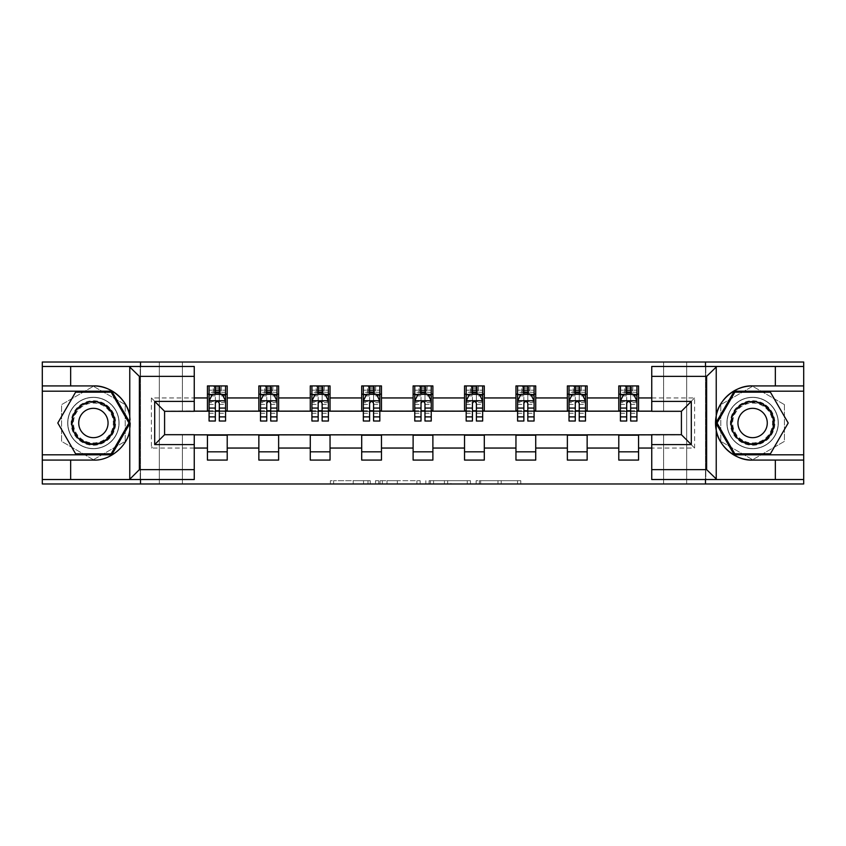 <?xml version="1.0" encoding="UTF-8"?>
<svg xmlns="http://www.w3.org/2000/svg" width="846" height="846" viewBox="0 0 846 846"><rect width="100%" height="100%" fill="white"/><g stroke="black" fill="none" stroke-linecap="round" stroke-linejoin="round"><path stroke-width="0.63" stroke-dasharray="4.23 3.17" d="M370.262 483.975L333.62 483.975L370.262 483.975L370.262 480.687L353.194 480.687L353.194 483.975L353.194 480.687L370.262 480.687L370.262 483.975L370.262 480.687L353.194 480.687L353.194 483.975L353.194 480.687L370.262 480.687L333.62 480.687L370.262 480.687M752.612 397.292A25.708 25.708 0 0 0 726.904 423A25.708 25.708 0 0 0 752.612 448.708A25.708 25.708 0 0 1 726.904 423A25.708 25.708 0 0 1 752.612 397.292A25.708 25.708 0 0 1 778.32 423A25.708 25.708 0 0 1 752.612 448.708A25.708 25.708 0 0 0 778.32 423A25.708 25.708 0 0 0 752.612 397.292A25.708 25.708 0 0 0 726.904 423A25.708 25.708 0 0 0 752.612 448.708A25.708 25.708 0 0 0 778.32 423A25.708 25.708 0 0 0 752.612 397.292A25.708 25.708 0 0 0 726.904 423A25.708 25.708 0 0 0 752.612 448.708A25.708 25.708 0 0 0 778.32 423A25.708 25.708 0 0 0 752.612 397.292M93.388 448.708A25.708 25.708 0 0 1 67.68 423A25.708 25.708 0 0 1 93.388 397.292A25.708 25.708 0 0 1 119.096 423A25.708 25.708 0 0 1 93.388 448.708A25.708 25.708 0 0 1 67.68 423A25.708 25.708 0 0 1 93.388 397.292A25.708 25.708 0 0 1 119.096 423A25.708 25.708 0 0 1 93.388 448.708A25.708 25.708 0 0 0 119.096 423A25.708 25.708 0 0 0 93.388 397.292A25.708 25.708 0 0 0 67.68 423A25.708 25.708 0 0 0 93.388 448.708A25.708 25.708 0 0 0 119.096 423A25.708 25.708 0 0 0 93.388 397.292A25.708 25.708 0 0 0 67.68 423A25.708 25.708 0 0 0 93.388 448.708M517.551 483.975L479.375 483.975L517.551 483.975L517.551 480.687L501.213 480.687L520.787 480.687L520.787 483.975L520.787 480.687L479.375 480.687L520.787 480.687L520.787 483.975L520.787 480.687L517.551 480.687L517.551 483.975M497.977 483.975L480.665 483.975L497.977 483.975L497.977 480.687L501.213 480.687L497.977 480.687L497.977 483.975L497.977 480.687L480.665 480.687L480.665 483.975L480.665 480.687L497.977 480.687L497.977 483.975M476.139 483.975L479.375 483.975L476.139 483.975L476.139 480.687L479.375 480.687L476.139 480.687L476.139 483.975M330.384 483.975L333.62 483.975L330.384 483.975L330.384 480.687L333.62 480.687L330.384 480.687L330.384 483.975M663.613 483.975L686.688 483.975L686.688 362.025L803.7 362.025L803.7 483.975L686.688 483.975L686.688 362.025L663.613 362.025L663.613 411.463L182.387 411.463L182.387 362.025L663.613 362.025L663.613 411.463L182.387 411.463L182.387 362.025L159.312 362.025L159.312 483.975L42.3 483.975L42.3 362.025L159.312 362.025L159.312 483.975L182.387 483.975L182.387 434.537L663.613 434.537L663.613 483.975L182.387 483.975L182.387 434.537L663.613 434.537L663.613 483.975M420.166 483.975L416.93 483.975L420.166 483.975L420.166 480.687L420.166 483.975M378.754 483.975L416.93 483.975L375.518 483.975L378.754 483.975L378.754 480.687L420.166 480.687L375.518 480.687L375.518 483.975L375.518 480.687L378.754 480.687L378.754 483.975M429.07 483.975L470.482 483.975L425.834 483.975L429.07 483.975L429.07 480.687L470.482 480.687L470.482 483.975L470.482 480.687L450.907 480.687L450.907 483.975M803.7 479.523L803.7 366.477L651.748 366.477L651.748 411.304L681.411 411.304L681.411 434.696L651.748 434.696L651.748 479.523L705.807 479.523L705.807 366.477L705.807 479.523L803.7 479.523L803.7 366.477M42.3 366.477L42.3 479.523L194.252 479.523L194.252 434.696L164.589 434.696L164.589 411.304L194.252 411.304L194.252 366.477L140.193 366.477L140.193 479.523L140.193 366.477L42.3 366.477L42.3 479.523M705.479 366.477L705.479 479.523M140.521 479.523L140.521 366.477M651.748 397.948L694.598 397.948L694.598 448.052L651.748 448.052M194.252 448.052L151.402 448.052L151.402 397.948L194.252 397.948M207.439 451.838L227.214 451.838L227.214 460.076L207.439 460.076L207.439 434.865L164.589 434.865L194.252 434.865M258.855 451.838L278.63 451.838L278.63 460.076L258.855 460.076L258.855 434.865L207.439 435.193M310.271 451.838L330.046 451.838L330.046 460.076L310.271 460.076L310.271 434.865L258.855 435.193M361.697 451.838L381.472 451.838L381.472 460.076L361.697 460.076L361.697 434.865L310.271 435.193M413.112 451.838L432.888 451.838L432.888 460.076L413.112 460.076L413.112 434.865L361.697 435.193M464.528 451.838L484.303 451.838L484.303 460.076L464.528 460.076L464.528 434.865L413.112 435.193M515.954 451.838L535.73 451.838L535.73 460.076L515.954 460.076L515.954 434.865L464.528 435.193M567.37 451.838L587.145 451.838L587.145 460.076L567.37 460.076L567.37 434.865L515.954 435.193M618.786 451.838L638.561 451.838L638.561 460.076L618.786 460.076L618.786 434.865L567.37 435.193M207.439 385.924L227.214 385.924L227.214 394.162L207.439 394.162L207.439 385.924M258.855 385.924L278.63 385.924L278.63 394.162L258.855 394.162L258.855 385.924M310.271 385.924L330.046 385.924L330.046 394.162L310.271 394.162L310.271 385.924M361.697 385.924L381.472 385.924L381.472 394.162L361.697 394.162L361.697 385.924M413.112 385.924L432.888 385.924L432.888 394.162L413.112 394.162L413.112 385.924M464.528 385.924L484.303 385.924L484.303 394.162L464.528 394.162L464.528 385.924M515.954 385.924L535.73 385.924L535.73 394.162L515.954 394.162L515.954 385.924M567.37 385.924L587.145 385.924L587.145 394.162L567.37 394.162L567.37 385.924M618.786 385.924L638.561 385.924L638.561 394.162L618.786 394.162L618.786 385.924M618.786 435.193L681.411 434.865L681.411 411.135L587.145 411.135L587.145 394.162M587.145 410.807L535.73 411.135L535.73 394.162M535.73 410.807L484.303 411.135L484.303 394.162M484.303 410.807L432.888 411.135L432.888 394.162M432.888 410.807L381.472 411.135L381.472 394.162M381.472 410.807L330.046 411.135L330.046 394.162M330.046 410.807L278.63 411.135L278.63 394.162M278.63 410.807L227.214 411.135L227.214 394.162M194.252 411.135L164.589 411.135L151.402 397.948M227.214 410.807L164.589 411.135L164.589 434.865L151.402 448.052M164.589 411.135L164.589 434.865M651.748 434.865L681.411 434.865L681.411 411.135L651.748 411.135M694.598 448.052L681.411 434.865M681.411 411.135L694.598 397.948M219.304 394.162L225.565 394.162L225.565 385.924L213.203 385.924L213.203 394.162L209.078 394.162L215.349 394.162M207.439 410.807L207.439 394.162M209.078 410.807L215.349 410.807M219.304 410.807L225.565 410.807M227.214 451.838L227.214 435.193M278.63 451.838L278.63 435.193M258.855 410.807L258.855 394.162M270.72 394.162L276.98 394.162L276.98 385.924L264.618 385.924L264.618 394.162L260.505 394.162L266.765 394.162M260.505 410.807L266.765 410.807M270.72 410.807L276.98 410.807M330.046 451.838L330.046 435.193M310.271 410.807L310.271 394.162M322.136 394.162L328.407 394.162L328.407 385.924L316.044 385.924L316.044 394.162L311.92 394.162L318.181 394.162M311.92 410.807L318.181 410.807M322.136 410.807L328.407 410.807M381.472 451.838L381.472 435.193M361.697 410.807L361.697 394.162M373.562 394.162L379.822 394.162L379.822 385.924L367.46 385.924L367.46 394.162L363.336 394.162L369.607 394.162M363.336 410.807L369.607 410.807M373.562 410.807L379.822 410.807M432.888 451.838L432.888 435.193M413.112 410.807L413.112 394.162M424.978 394.162L431.238 394.162L431.238 385.924L418.876 385.924L418.876 394.162L414.762 394.162L421.022 394.162M414.762 410.807L421.022 410.807M424.978 410.807L431.238 410.807M484.303 451.838L484.303 435.193M464.528 410.807L464.528 394.162M476.393 394.162L482.664 394.162L482.664 385.924L470.302 385.924L470.302 394.162L466.178 394.162L472.438 394.162M466.178 410.807L472.438 410.807M476.393 410.807L482.664 410.807M535.73 451.838L535.73 435.193M515.954 410.807L515.954 394.162M527.819 394.162L534.08 394.162L534.08 385.924L521.718 385.924L521.718 394.162L517.593 394.162L523.864 394.162M517.593 410.807L523.864 410.807M527.819 410.807L534.08 410.807M587.145 451.838L587.145 435.193M567.37 410.807L567.37 394.162M579.235 394.162L585.495 394.162L585.495 385.924L573.133 385.924L573.133 394.162L569.02 394.162L575.28 394.162M569.02 410.807L575.28 410.807M579.235 410.807L585.495 410.807M638.561 451.838L638.561 435.193M618.786 410.807L618.786 394.162M638.561 410.807L638.561 394.162M630.651 394.162L636.922 394.162L636.922 385.924L624.56 385.924L624.56 394.162L620.435 394.162L626.696 394.162M620.435 410.807L626.696 410.807M630.651 410.807L636.922 410.807M140.521 483.975L140.521 362.025M93.388 459.727L125.197 441.369L125.197 404.631L93.388 386.273L61.578 404.631L61.578 441.369L93.388 459.727L125.197 441.369L125.197 404.631L93.388 386.273L61.578 404.631L61.578 441.369L93.388 459.727M705.479 362.025L705.479 483.975M784.422 404.631L752.612 386.273L720.803 404.631L720.803 441.369L752.612 459.727L784.422 441.369L784.422 404.631L752.612 386.273L720.803 404.631L720.803 441.369L752.612 459.727L784.422 441.369L784.422 404.631M382.318 483.975L387.003 483.975L382.318 483.975L382.318 480.687L380.055 480.687L380.055 483.975L380.055 480.687L387.003 480.687L382.318 480.687L382.318 483.975M387.003 483.975L397.356 483.975L387.003 483.975L387.003 480.687L397.356 480.687L397.356 483.975L397.356 480.687L387.003 480.687L387.003 483.975M429.07 480.687L447.671 480.687L447.671 483.975L447.671 480.687L444.436 480.687L447.671 480.687L447.671 483.975L447.671 480.687L450.907 480.687M430.36 480.687L430.36 483.975L430.36 480.687M425.834 480.687L425.834 483.975L425.834 480.687M225.565 421.022L225.565 390.207L225.565 394.162L209.078 394.162L209.078 390.207L215.349 390.207L215.349 385.924L225.565 385.924M209.078 400.919L209.078 416.74L209.078 400.919L212.378 394.321L222.265 394.321L225.565 400.919L225.565 416.74L225.565 400.919M209.078 394.162L209.078 385.924L215.349 385.924M209.078 421.022L209.078 390.207L225.565 390.207L219.304 390.207L219.304 385.924M215.349 421.022L215.349 402.58L209.078 402.58M209.078 401.427L215.349 401.427L215.349 416.74L215.349 403.383C216.661 400.888 217.982 400.888 219.304 403.383L219.304 416.74L219.304 401.427L225.565 401.427M215.677 388.388L218.966 388.388L218.966 391.687L215.677 391.687L215.677 388.388L214.355 387.077L220.288 387.077L214.355 387.077L214.355 393.009L220.288 393.009L220.288 387.077L220.288 393.009L214.355 393.009L214.355 387.077L213.203 385.924L209.078 385.924M215.349 390.207L215.349 402.58M225.565 402.58L219.304 402.58L219.304 390.207M215.349 401.427L215.349 394.321M219.304 394.321L219.304 401.427M219.304 402.58L219.304 421.022M225.565 394.162L221.441 394.162L221.441 385.924L218.966 388.388M218.966 391.687L221.441 394.162L213.203 394.162L215.677 391.687M104.513 403.732A22.25 22.25 0 0 0 74.12 411.875A22.25 22.25 0 0 0 82.263 442.268A22.25 22.25 0 0 0 112.655 434.125A22.25 22.25 0 0 0 104.513 403.732M83.088 440.84A20.6 20.6 0 0 1 75.548 412.7A20.6 20.6 0 0 1 103.688 405.16A20.6 20.6 0 0 0 75.548 412.7A20.6 20.6 0 0 0 83.088 440.84A20.6 20.6 0 0 0 111.228 433.3A20.6 20.6 0 0 0 103.688 405.16A20.6 20.6 0 0 1 111.228 433.3A20.6 20.6 0 0 1 83.088 440.84A20.6 20.6 0 0 0 111.228 433.3A20.6 20.6 0 0 0 103.688 405.16M86.059 435.701A14.668 14.668 0 0 1 80.687 415.661A14.668 14.668 0 0 1 100.727 410.299A14.668 14.668 0 0 1 106.088 430.339A14.668 14.668 0 0 1 86.059 435.701M106.162 400.877A25.549 25.549 0 0 1 115.511 435.775A25.549 25.549 0 0 1 80.613 445.123A25.549 25.549 0 0 1 71.265 410.225A25.549 25.549 0 0 1 106.162 400.877A25.549 25.549 0 0 1 115.511 435.775A25.549 25.549 0 0 1 80.613 445.123A25.549 25.549 0 0 1 71.265 410.225A25.549 25.549 0 0 1 106.162 400.877M111.186 453.816L75.601 453.816L57.803 423L75.601 392.184L111.186 392.184L128.973 423L111.186 453.816M763.737 403.732A22.25 22.25 0 0 0 733.345 411.875A22.25 22.25 0 0 0 741.487 442.268A22.25 22.25 0 0 0 771.88 434.125A22.25 22.25 0 0 0 763.737 403.732M742.312 440.84A20.6 20.6 0 0 1 734.772 412.7A20.6 20.6 0 0 1 762.912 405.16A20.6 20.6 0 0 0 734.772 412.7A20.6 20.6 0 0 0 742.312 440.84A20.6 20.6 0 0 0 770.452 433.3A20.6 20.6 0 0 0 762.912 405.16A20.6 20.6 0 0 1 770.452 433.3A20.6 20.6 0 0 1 742.312 440.84A20.6 20.6 0 0 0 770.452 433.3A20.6 20.6 0 0 0 762.912 405.16M745.273 435.701A14.668 14.668 0 0 1 739.912 415.661A14.668 14.668 0 0 1 759.941 410.299A14.668 14.668 0 0 1 765.313 430.339A14.668 14.668 0 0 1 745.273 435.701M765.387 400.877A25.549 25.549 0 0 1 774.735 435.775A25.549 25.549 0 0 1 739.838 445.123A25.549 25.549 0 0 1 730.489 410.225A25.549 25.549 0 0 1 765.387 400.877A25.549 25.549 0 0 1 774.735 435.775A25.549 25.549 0 0 1 739.838 445.123A25.549 25.549 0 0 1 730.489 410.225A25.549 25.549 0 0 1 765.387 400.877M770.399 453.816L734.814 453.816L717.027 423L734.814 392.184L770.399 392.184L788.197 423L770.399 453.816M70.652 460.076L70.652 479.523M70.652 366.477L70.652 385.924M129.766 415.82A37.076 37.076 0 0 1 93.388 460.076L42.3 460.076M42.3 385.924L93.388 385.924M42.3 454.81L111.757 454.81L130.115 423L111.757 391.19L42.3 391.19M775.348 385.924L775.348 366.477M775.348 479.523L775.348 460.076M752.612 385.924L803.7 385.924M803.7 460.076L752.612 460.076M803.7 391.19L734.243 391.19L715.885 423L734.243 454.81L803.7 454.81M276.98 421.022L276.98 390.207L276.98 394.162L260.505 394.162L260.505 390.207L266.765 390.207L266.765 385.924L276.98 385.924M260.505 400.919L260.505 416.74L260.505 400.919L263.793 394.321L273.692 394.321L276.98 400.919L276.98 416.74L276.98 400.919M260.505 394.162L260.505 385.924L266.765 385.924M260.505 421.022L260.505 390.207L276.98 390.207L270.72 390.207L270.72 385.924M266.765 421.022L266.765 402.58L260.505 402.58M260.505 401.427L266.765 401.427L266.765 416.74L266.765 403.383C268.076 400.888 269.398 400.888 270.72 403.383L270.72 416.74L270.72 401.427L276.98 401.427M267.093 388.388L270.392 388.388L270.392 391.687L267.093 391.687L267.093 388.388L265.771 387.077L271.714 387.077L265.771 387.077L265.771 393.009L271.714 393.009L271.714 387.077L271.714 393.009L265.771 393.009L265.771 387.077L264.618 385.924L260.505 385.924M266.765 390.207L266.765 402.58M276.98 402.58L270.72 402.58L270.72 390.207M266.765 401.427L266.765 394.321M270.72 394.321L270.72 401.427M270.72 402.58L270.72 421.022M276.98 394.162L272.867 394.162L272.867 385.924L270.392 388.388M270.392 391.687L272.867 394.162L264.618 394.162L267.093 391.687M328.407 421.022L328.407 390.207L328.407 394.162L311.92 394.162L311.92 390.207L318.181 390.207L318.181 385.924L328.407 385.924M311.92 400.919L311.92 416.74L311.92 400.919L315.22 394.321L325.107 394.321L328.407 400.919L328.407 416.74L328.407 400.919M311.92 394.162L311.92 385.924L318.181 385.924M311.92 421.022L311.92 390.207L328.407 390.207L322.136 390.207L322.136 385.924M318.181 421.022L318.181 402.58L311.92 402.58M311.92 401.427L318.181 401.427L318.181 416.74L318.181 403.383C319.502 400.888 320.814 400.888 322.136 403.383L322.136 416.74L322.136 401.427L328.407 401.427M318.508 388.388L321.808 388.388L321.808 391.687L318.508 391.687L318.508 388.388L317.197 387.077L323.13 387.077L317.197 387.077L317.197 393.009L323.13 393.009L323.13 387.077L323.13 393.009L317.197 393.009L317.197 387.077L316.044 385.924L311.92 385.924M318.181 390.207L318.181 402.58M328.407 402.58L322.136 402.58L322.136 390.207M318.181 401.427L318.181 394.321M322.136 394.321L322.136 401.427M322.136 402.58L322.136 421.022M328.407 394.162L324.282 394.162L324.282 385.924L321.808 388.388M321.808 391.687L324.282 394.162L316.044 394.162L318.508 391.687M379.822 421.022L379.822 390.207L379.822 394.162L363.336 394.162L363.336 390.207L369.607 390.207L369.607 385.924L379.822 385.924M363.336 400.919L363.336 416.74L363.336 400.919L366.635 394.321L376.523 394.321L379.822 400.919L379.822 416.74L379.822 400.919M363.336 394.162L363.336 385.924L369.607 385.924M363.336 421.022L363.336 390.207L379.822 390.207L373.562 390.207L373.562 385.924M369.607 421.022L369.607 402.58L363.336 402.58M363.336 401.427L369.607 401.427L369.607 416.74L369.607 403.383C370.918 400.888 372.24 400.888 373.562 403.383L373.562 416.74L373.562 401.427L379.822 401.427M369.935 388.388L373.234 388.388L373.234 391.687L369.935 391.687L369.935 388.388L368.613 387.077L374.545 387.077L368.613 387.077L368.613 393.009L374.545 393.009L374.545 387.077L374.545 393.009L368.613 393.009L368.613 387.077L367.46 385.924L363.336 385.924M369.607 390.207L369.607 402.58M379.822 402.58L373.562 402.58L373.562 390.207M369.607 401.427L369.607 394.321M373.562 394.321L373.562 401.427M373.562 402.58L373.562 421.022M379.822 394.162L375.698 394.162L375.698 385.924L373.234 388.388M373.234 391.687L375.698 394.162L367.46 394.162L369.935 391.687M431.238 421.022L431.238 390.207L431.238 394.162L414.762 394.162L414.762 390.207L421.022 390.207L421.022 385.924L431.238 385.924M414.762 400.919L414.762 416.74L414.762 400.919L418.051 394.321L427.949 394.321L431.238 400.919L431.238 416.74L431.238 400.919M414.762 394.162L414.762 385.924L421.022 385.924M414.762 421.022L414.762 390.207L431.238 390.207L424.978 390.207L424.978 385.924M421.022 421.022L421.022 402.58L414.762 402.58M414.762 401.427L421.022 401.427L421.022 416.74L421.022 403.383C422.334 400.888 423.656 400.888 424.978 403.383L424.978 416.74L424.978 401.427L431.238 401.427M421.35 388.388L424.65 388.388L424.65 391.687L421.35 391.687L421.35 388.388L420.028 387.077L425.972 387.077L420.028 387.077L420.028 393.009L425.972 393.009L425.972 387.077L425.972 393.009L420.028 393.009L420.028 387.077L418.876 385.924L414.762 385.924M421.022 390.207L421.022 402.58M431.238 402.58L424.978 402.58L424.978 390.207M421.022 401.427L421.022 394.321M424.978 394.321L424.978 401.427M424.978 402.58L424.978 421.022M431.238 394.162L427.124 394.162L427.124 385.924L424.65 388.388M424.65 391.687L427.124 394.162L418.876 394.162L421.35 391.687M482.664 421.022L482.664 390.207L482.664 394.162L466.178 394.162L466.178 390.207L472.438 390.207L472.438 385.924L482.664 385.924M466.178 400.919L466.178 416.74L466.178 400.919L469.477 394.321L479.365 394.321L482.664 400.919L482.664 416.74L482.664 400.919M466.178 394.162L466.178 385.924L472.438 385.924M466.178 421.022L466.178 390.207L482.664 390.207L476.393 390.207L476.393 385.924M472.438 421.022L472.438 402.58L466.178 402.58M466.178 401.427L472.438 401.427L472.438 416.74L472.438 403.383C473.76 400.888 475.071 400.888 476.393 403.383L476.393 416.74L476.393 401.427L482.664 401.427M472.766 388.388L476.065 388.388L476.065 391.687L472.766 391.687L472.766 388.388L471.455 387.077L477.387 387.077L471.455 387.077L471.455 393.009L477.387 393.009L477.387 387.077L477.387 393.009L471.455 393.009L471.455 387.077L470.302 385.924L466.178 385.924M472.438 390.207L472.438 402.58M482.664 402.58L476.393 402.58L476.393 390.207M472.438 401.427L472.438 394.321M476.393 394.321L476.393 401.427M476.393 402.58L476.393 421.022M482.664 394.162L478.54 394.162L478.54 385.924L476.065 388.388M476.065 391.687L478.54 394.162L470.302 394.162L472.766 391.687M534.08 421.022L534.08 390.207L534.08 394.162L517.593 394.162L517.593 390.207L523.864 390.207L523.864 385.924L534.08 385.924M517.593 400.919L517.593 416.74L517.593 400.919L520.893 394.321L530.78 394.321L534.08 400.919L534.08 416.74L534.08 400.919M517.593 394.162L517.593 385.924L523.864 385.924M517.593 421.022L517.593 390.207L534.08 390.207L527.819 390.207L527.819 385.924M523.864 421.022L523.864 402.58L517.593 402.58M517.593 401.427L523.864 401.427L523.864 416.74L523.864 403.383C525.176 400.888 526.498 400.888 527.819 403.383L527.819 416.74L527.819 401.427L534.08 401.427M524.192 388.388L527.492 388.388L527.492 391.687L524.192 391.687L524.192 388.388L522.87 387.077L528.803 387.077L522.87 387.077L522.87 393.009L528.803 393.009L528.803 387.077L528.803 393.009L522.87 393.009L522.87 387.077L521.718 385.924L517.593 385.924M523.864 390.207L523.864 402.58M534.08 402.58L527.819 402.58L527.819 390.207M523.864 401.427L523.864 394.321M527.819 394.321L527.819 401.427M527.819 402.58L527.819 421.022M534.08 394.162L529.956 394.162L529.956 385.924L527.492 388.388M527.492 391.687L529.956 394.162L521.718 394.162L524.192 391.687M585.495 421.022L585.495 390.207L585.495 394.162L569.02 394.162L569.02 390.207L575.28 390.207L575.28 385.924L585.495 385.924M569.02 400.919L569.02 416.74L569.02 400.919L572.308 394.321L582.207 394.321L585.495 400.919L585.495 416.74L585.495 400.919M569.02 394.162L569.02 385.924L575.28 385.924M569.02 421.022L569.02 390.207L585.495 390.207L579.235 390.207L579.235 385.924M575.28 421.022L575.28 402.58L569.02 402.58M569.02 401.427L575.28 401.427L575.28 416.74L575.28 403.383C576.591 400.888 577.913 400.888 579.235 403.383L579.235 416.74L579.235 401.427L585.495 401.427M575.608 388.388L578.907 388.388L578.907 391.687L575.608 391.687L575.608 388.388L574.286 387.077L580.229 387.077L574.286 387.077L574.286 393.009L580.229 393.009L580.229 387.077L580.229 393.009L574.286 393.009L574.286 387.077L573.133 385.924L569.02 385.924M575.28 390.207L575.28 402.58M585.495 402.58L579.235 402.58L579.235 390.207M575.28 401.427L575.28 394.321M579.235 394.321L579.235 401.427M579.235 402.58L579.235 421.022M585.495 394.162L581.382 394.162L581.382 385.924L578.907 388.388M578.907 391.687L581.382 394.162L573.133 394.162L575.608 391.687M636.922 421.022L636.922 390.207L636.922 394.162L620.435 394.162L620.435 390.207L626.696 390.207L626.696 385.924L636.922 385.924M620.435 400.919L620.435 416.74L620.435 400.919L623.735 394.321L633.622 394.321L636.922 400.919L636.922 416.74L636.922 400.919M620.435 394.162L620.435 385.924L626.696 385.924M620.435 421.022L620.435 390.207L636.922 390.207L630.651 390.207L630.651 385.924M626.696 421.022L626.696 402.58L620.435 402.58M620.435 401.427L626.696 401.427L626.696 416.74L626.696 403.383C628.018 400.888 629.329 400.888 630.651 403.383L630.651 416.74L630.651 401.427L636.922 401.427M627.034 388.388L630.323 388.388L630.323 391.687L627.034 391.687L627.034 388.388L625.712 387.077L631.645 387.077L625.712 387.077L625.712 393.009L631.645 393.009L631.645 387.077L631.645 393.009L625.712 393.009L625.712 387.077L624.56 385.924L620.435 385.924M626.696 390.207L626.696 402.58M636.922 402.58L630.651 402.58L630.651 390.207M626.696 401.427L626.696 394.321M630.651 394.321L630.651 401.427M630.651 402.58L630.651 421.022M636.922 394.162L632.797 394.162L632.797 385.924L630.323 388.388M630.323 391.687L632.797 394.162L624.56 394.162L627.034 391.687M367.999 480.687L367.999 483.975L367.999 480.687M363.547 480.687L363.547 483.975L363.547 480.687M333.62 480.687L333.62 483.975L333.62 480.687M416.93 480.687L416.93 483.975L416.93 480.687M467.246 480.687L467.246 483.975L467.246 480.687M444.436 480.687L444.436 483.975L444.436 480.687M433.596 480.687L433.596 483.975L433.596 480.687M501.213 480.687L501.213 483.975L501.213 480.687M479.375 480.687L479.375 483.975L479.375 480.687M209.163 400.75L225.48 400.75M209.078 413.303L215.349 413.303M215.349 395.875L209.078 395.875M225.565 395.875L219.304 395.875M212.177 394.722L215.349 394.722M219.304 394.722L222.466 394.722M219.304 413.303L225.565 413.303M209.078 404.473L215.349 404.473M219.304 404.473L225.565 404.473M225.565 392.301L219.304 392.301M215.349 392.301L209.078 392.301M83.426 440.258A19.923 19.923 0 0 1 76.129 413.038A19.923 19.923 0 0 1 103.349 405.742A19.923 19.923 0 0 1 110.646 432.962A19.923 19.923 0 0 1 83.426 440.258M742.651 440.258A19.923 19.923 0 0 1 735.354 413.038A19.923 19.923 0 0 1 762.574 405.742A19.923 19.923 0 0 1 769.871 432.962A19.923 19.923 0 0 1 742.651 440.258M260.589 400.75L276.896 400.75M260.505 413.303L266.765 413.303M266.765 395.875L260.505 395.875M276.98 395.875L270.72 395.875M263.603 394.722L266.765 394.722M270.72 394.722L273.882 394.722M270.72 413.303L276.98 413.303M260.505 404.473L266.765 404.473M270.72 404.473L276.98 404.473M276.98 392.301L270.72 392.301M266.765 392.301L260.505 392.301M312.005 400.75L328.322 400.75M311.92 413.303L318.181 413.303M318.181 395.875L311.92 395.875M328.407 395.875L322.136 395.875M315.019 394.722L318.181 394.722M322.136 394.722L325.308 394.722M322.136 413.303L328.407 413.303M311.92 404.473L318.181 404.473M322.136 404.473L328.407 404.473M328.407 392.301L322.136 392.301M318.181 392.301L311.92 392.301M363.42 400.75L379.738 400.75M363.336 413.303L369.607 413.303M369.607 395.875L363.336 395.875M379.822 395.875L373.562 395.875M366.434 394.722L369.607 394.722M373.562 394.722L376.724 394.722M373.562 413.303L379.822 413.303M363.336 404.473L369.607 404.473M373.562 404.473L379.822 404.473M379.822 392.301L373.562 392.301M369.607 392.301L363.336 392.301M414.847 400.75L431.153 400.75M414.762 413.303L421.022 413.303M421.022 395.875L414.762 395.875M431.238 395.875L424.978 395.875M417.861 394.722L421.022 394.722M424.978 394.722L428.139 394.722M424.978 413.303L431.238 413.303M414.762 404.473L421.022 404.473M424.978 404.473L431.238 404.473M431.238 392.301L424.978 392.301M421.022 392.301L414.762 392.301M466.262 400.75L482.58 400.75M466.178 413.303L472.438 413.303M472.438 395.875L466.178 395.875M482.664 395.875L476.393 395.875M469.276 394.722L472.438 394.722M476.393 394.722L479.566 394.722M476.393 413.303L482.664 413.303M466.178 404.473L472.438 404.473M476.393 404.473L482.664 404.473M482.664 392.301L476.393 392.301M472.438 392.301L466.178 392.301M517.678 400.75L533.995 400.75M517.593 413.303L523.864 413.303M523.864 395.875L517.593 395.875M534.08 395.875L527.819 395.875M520.692 394.722L523.864 394.722M527.819 394.722L530.981 394.722M527.819 413.303L534.08 413.303M517.593 404.473L523.864 404.473M527.819 404.473L534.08 404.473M534.08 392.301L527.819 392.301M523.864 392.301L517.593 392.301M569.104 400.75L585.411 400.75M569.02 413.303L575.28 413.303M575.28 395.875L569.02 395.875M585.495 395.875L579.235 395.875M572.118 394.722L575.28 394.722M579.235 394.722L582.397 394.722M579.235 413.303L585.495 413.303M569.02 404.473L575.28 404.473M579.235 404.473L585.495 404.473M585.495 392.301L579.235 392.301M575.28 392.301L569.02 392.301M620.52 400.75L636.837 400.75M620.435 413.303L626.696 413.303M626.696 395.875L620.435 395.875M636.922 395.875L630.651 395.875M623.534 394.722L626.696 394.722M630.651 394.722L633.823 394.722M630.651 413.303L636.922 413.303M620.435 404.473L626.696 404.473M630.651 404.473L636.922 404.473M636.922 392.301L630.651 392.301M626.696 392.301L620.435 392.301M209.078 416.74L215.349 416.74M219.304 416.74L225.565 416.74M260.505 416.74L266.765 416.74M270.72 416.74L276.98 416.74M311.92 416.74L318.181 416.74M322.136 416.74L328.407 416.74M363.336 416.74L369.607 416.74M373.562 416.74L379.822 416.74M414.762 416.74L421.022 416.74M424.978 416.74L431.238 416.74M466.178 416.74L472.438 416.74M476.393 416.74L482.664 416.74M517.593 416.74L523.864 416.74M527.819 416.74L534.08 416.74M569.02 416.74L575.28 416.74M579.235 416.74L585.495 416.74M620.435 416.74L626.696 416.74M630.651 416.74L636.922 416.74"/><path stroke-width="1.27" d="M194.252 376.364L139.368 376.364L129.184 366.477L194.252 366.477L194.252 411.304L164.589 411.304L164.589 434.696L194.252 434.696L194.252 479.523L129.184 479.523L129.766 479.238L129.766 430.18C127.651 446.223 109.546 461.102 93.388 460.076L42.3 460.076L42.3 483.975L803.7 483.975L803.7 391.19L734.243 391.19L715.885 423L734.243 454.81L803.7 454.81M752.612 385.924C736.454 384.898 718.349 399.777 716.234 415.82L716.234 430.18C718.349 446.223 736.454 461.102 752.612 460.076A37.076 37.076 0 0 1 715.526 423A37.076 37.076 0 0 1 752.612 385.924L803.7 385.924L803.7 362.025L705.479 362.025L705.479 366.477M705.479 362.025L42.3 362.025L42.3 454.81L111.757 454.81L130.115 423L111.757 391.19L42.3 391.19M705.479 479.523L705.479 483.975M140.521 483.975L140.521 479.523M140.521 366.477L140.521 362.025M651.748 411.135L638.561 411.135L638.561 385.924L618.786 385.924L618.786 397.948L587.145 397.948L587.145 385.924L567.37 385.924L567.37 397.948L535.73 397.948L535.73 385.924L515.954 385.924L515.954 397.948L484.303 397.948L484.303 385.924L464.528 385.924L464.528 397.948L432.888 397.948L432.888 385.924L413.112 385.924L413.112 397.948L381.472 397.948L381.472 385.924L361.697 385.924L361.697 397.948L330.046 397.948L330.046 385.924L310.271 385.924L310.271 397.948L278.63 397.948L278.63 385.924L258.855 385.924L258.855 397.948L227.214 397.948L227.214 385.924L207.439 385.924L207.439 397.948L194.252 397.948M638.561 397.948L651.748 397.948M651.748 448.052L638.561 448.052L638.561 460.076L618.786 460.076L618.786 448.052L587.145 448.052L587.145 460.076L567.37 460.076L567.37 448.052L535.73 448.052L535.73 460.076L515.954 460.076L515.954 448.052L484.303 448.052L484.303 460.076L464.528 460.076L464.528 448.052L432.888 448.052L432.888 460.076L413.112 460.076L413.112 448.052L381.472 448.052L381.472 460.076L361.697 460.076L361.697 448.052L330.046 448.052L330.046 460.076L310.271 460.076L310.271 448.052L278.63 448.052L278.63 460.076L258.855 460.076L258.855 448.052L227.214 448.052L227.214 460.076L207.439 460.076L207.439 448.052L194.252 448.052M618.786 397.948L618.786 411.135L587.145 411.135L587.145 397.948M587.145 448.052L587.145 434.865L618.786 434.865L618.786 448.052M567.37 397.948L567.37 411.135L535.73 411.135L535.73 397.948M535.73 448.052L535.73 434.865L567.37 434.865L567.37 448.052M515.954 397.948L515.954 411.135L484.303 411.135L484.303 397.948M484.303 448.052L484.303 434.865L515.954 434.865L515.954 448.052M464.528 397.948L464.528 411.135L432.888 411.135L432.888 397.948M432.888 448.052L432.888 434.865L464.528 434.865L464.528 448.052M413.112 397.948L413.112 411.135L381.472 411.135L381.472 397.948M381.472 448.052L381.472 434.865L413.112 434.865L413.112 448.052M361.697 397.948L361.697 411.135L330.046 411.135L330.046 397.948M330.046 448.052L330.046 434.865L361.697 434.865L361.697 448.052M310.271 397.948L310.271 411.135L278.63 411.135L278.63 397.948M278.63 448.052L278.63 434.865L310.271 434.865L310.271 448.052M258.855 397.948L258.855 411.135L227.214 411.135L227.214 397.948M227.214 448.052L227.214 434.865L258.855 434.865L258.855 448.052M207.439 397.948L207.439 411.135L194.252 411.135M194.252 434.865L207.439 434.865L207.439 448.052M638.561 448.052L638.561 434.865L651.748 434.865M207.439 394.162L209.078 394.162M215.349 394.162L219.304 394.162M225.565 394.162L227.214 394.162M207.439 410.807L209.078 410.807M215.349 410.807L219.304 410.807M225.565 410.807L227.214 410.807M207.439 435.193L227.214 435.193M207.439 451.838L227.214 451.838M258.855 435.193L278.63 435.193M258.855 451.838L278.63 451.838M258.855 394.162L260.505 394.162M266.765 394.162L270.72 394.162M276.98 394.162L278.63 394.162M258.855 410.807L260.505 410.807M266.765 410.807L270.72 410.807M276.98 410.807L278.63 410.807M310.271 435.193L330.046 435.193M310.271 451.838L330.046 451.838M310.271 394.162L311.92 394.162M318.181 394.162L322.136 394.162M328.407 394.162L330.046 394.162M310.271 410.807L311.92 410.807M318.181 410.807L322.136 410.807M328.407 410.807L330.046 410.807M361.697 435.193L381.472 435.193M361.697 451.838L381.472 451.838M361.697 394.162L363.336 394.162M369.607 394.162L373.562 394.162M379.822 394.162L381.472 394.162M361.697 410.807L363.336 410.807M369.607 410.807L373.562 410.807M379.822 410.807L381.472 410.807M413.112 435.193L432.888 435.193M413.112 451.838L432.888 451.838M413.112 394.162L414.762 394.162M421.022 394.162L424.978 394.162M431.238 394.162L432.888 394.162M413.112 410.807L414.762 410.807M421.022 410.807L424.978 410.807M431.238 410.807L432.888 410.807M464.528 435.193L484.303 435.193M464.528 451.838L484.303 451.838M464.528 394.162L466.178 394.162M472.438 394.162L476.393 394.162M482.664 394.162L484.303 394.162M464.528 410.807L466.178 410.807M472.438 410.807L476.393 410.807M482.664 410.807L484.303 410.807M515.954 435.193L535.73 435.193M515.954 451.838L535.73 451.838M515.954 394.162L517.593 394.162M523.864 394.162L527.819 394.162M534.08 394.162L535.73 394.162M515.954 410.807L517.593 410.807M523.864 410.807L527.819 410.807M534.08 410.807L535.73 410.807M567.37 435.193L587.145 435.193M567.37 451.838L587.145 451.838M567.37 394.162L569.02 394.162M575.28 394.162L579.235 394.162M585.495 394.162L587.145 394.162M567.37 410.807L569.02 410.807M575.28 410.807L579.235 410.807M585.495 410.807L587.145 410.807M618.786 435.193L638.561 435.193M618.786 451.838L638.561 451.838M618.786 394.162L620.435 394.162M626.696 394.162L630.651 394.162M636.922 394.162L638.561 394.162M618.786 410.807L620.435 410.807M626.696 410.807L630.651 410.807M636.922 410.807L638.561 410.807M219.304 390.207L215.349 390.207M225.565 416.888L219.304 416.888L219.304 421.022L225.565 421.022L225.565 400.919L222.265 394.321L212.378 394.321L209.078 400.919L209.078 421.022L215.349 421.022L215.349 416.888L209.078 416.888M209.078 400.919L209.078 385.924M225.565 400.919L225.565 385.924M215.349 394.321L215.349 385.924M219.304 385.924L219.304 394.321M219.304 416.888L219.304 403.383C217.982 400.845 216.661 400.845 215.349 403.383L215.349 416.888M104.1 404.441A21.425 21.425 0 0 0 74.839 412.288A21.425 21.425 0 0 0 82.675 441.559A21.425 21.425 0 0 0 111.947 433.712A21.425 21.425 0 0 0 104.1 404.441M100.727 410.299A14.668 14.668 0 0 0 80.687 415.661A14.668 14.668 0 0 0 86.059 435.701A14.668 14.668 0 0 0 106.088 430.339A14.668 14.668 0 0 0 100.727 410.299M111.186 453.816L75.601 453.816L57.803 423L75.601 392.184L111.186 392.184L128.973 423L111.186 453.816M763.325 404.441A21.425 21.425 0 0 0 734.053 412.288A21.425 21.425 0 0 0 741.9 441.559A21.425 21.425 0 0 0 771.161 433.712A21.425 21.425 0 0 0 763.325 404.441M759.941 410.299A14.668 14.668 0 0 0 739.912 415.661A14.668 14.668 0 0 0 745.273 435.701A14.668 14.668 0 0 0 765.313 430.339A14.668 14.668 0 0 0 759.941 410.299M770.399 453.816L734.814 453.816L717.027 423L734.814 392.184L770.399 392.184L788.197 423L770.399 453.816M70.652 460.076L70.652 479.523L42.3 479.523M129.184 479.523L70.652 479.523M42.3 460.076L42.3 454.81M129.184 366.477L70.652 366.477L70.652 385.924L42.3 385.924M70.652 366.477L42.3 366.477M93.388 385.924A37.076 37.076 0 0 1 129.766 415.82C127.651 399.777 109.546 384.898 93.388 385.924L70.652 385.924M129.766 430.18L129.766 366.762M164.589 411.304L154.702 401.406L194.252 401.406M194.252 444.594L154.702 444.594L164.589 434.696M129.766 479.238L139.368 469.636L194.252 469.636M716.816 366.477L706.632 376.364L651.748 376.364L651.748 366.477L803.7 366.477M775.348 385.924L775.348 366.477M651.748 469.636L706.632 469.636L716.816 479.523L651.748 479.523L651.748 434.696L681.411 434.696L681.411 411.304L651.748 411.304L651.748 376.364M803.7 385.924L803.7 391.19M716.816 479.523L775.348 479.523L775.348 460.076L803.7 460.076M775.348 479.523L803.7 479.523M752.612 460.076L775.348 460.076M681.411 434.696L691.298 444.594L651.748 444.594M651.748 401.406L691.298 401.406L681.411 411.304M270.72 390.207L266.765 390.207M276.98 416.888L270.72 416.888L270.72 421.022L276.98 421.022L276.98 400.919L273.692 394.321L263.793 394.321L260.505 400.919L260.505 421.022L266.765 421.022L266.765 416.888L260.505 416.888M260.505 400.919L260.505 385.924M276.98 400.919L276.98 385.924M266.765 394.321L266.765 385.924M270.72 385.924L270.72 394.321M270.72 416.888L270.72 403.383C269.398 400.845 268.087 400.845 266.765 403.383L266.765 416.888M322.136 390.207L318.181 390.207M328.407 416.888L322.136 416.888L322.136 421.022L328.407 421.022L328.407 400.919L325.107 394.321L315.22 394.321L311.92 400.919L311.92 421.022L318.181 421.022L318.181 416.888L311.92 416.888M311.92 400.919L311.92 385.924M328.407 400.919L328.407 385.924M318.181 394.321L318.181 385.924M322.136 385.924L322.136 394.321M322.136 416.888L322.136 403.383C320.824 400.845 319.502 400.845 318.181 403.383L318.181 416.888M373.562 390.207L369.607 390.207M379.822 416.888L373.562 416.888L373.562 421.022L379.822 421.022L379.822 400.919L376.523 394.321L366.635 394.321L363.336 400.919L363.336 421.022L369.607 421.022L369.607 416.888L363.336 416.888M363.336 400.919L363.336 385.924M379.822 400.919L379.822 385.924M369.607 394.321L369.607 385.924M373.562 385.924L373.562 394.321M373.562 416.888L373.562 403.383C372.24 400.845 370.918 400.845 369.607 403.383L369.607 416.888M424.978 390.207L421.022 390.207M431.238 416.888L424.978 416.888L424.978 421.022L431.238 421.022L431.238 400.919L427.949 394.321L418.051 394.321L414.762 400.919L414.762 421.022L421.022 421.022L421.022 416.888L414.762 416.888M414.762 400.919L414.762 385.924M431.238 400.919L431.238 385.924M421.022 394.321L421.022 385.924M424.978 385.924L424.978 394.321M424.978 416.888L424.978 403.383C423.666 400.845 422.344 400.845 421.022 403.383L421.022 416.888M476.393 390.207L472.438 390.207M482.664 416.888L476.393 416.888L476.393 421.022L482.664 421.022L482.664 400.919L479.365 394.321L469.477 394.321L466.178 400.919L466.178 421.022L472.438 421.022L472.438 416.888L466.178 416.888M466.178 400.919L466.178 385.924M482.664 400.919L482.664 385.924M472.438 394.321L472.438 385.924M476.393 385.924L476.393 394.321M476.393 416.888L476.393 403.383C475.082 400.845 473.76 400.845 472.438 403.383L472.438 416.888M527.819 390.207L523.864 390.207M534.08 416.888L527.819 416.888L527.819 421.022L534.08 421.022L534.08 400.919L530.78 394.321L520.893 394.321L517.593 400.919L517.593 421.022L523.864 421.022L523.864 416.888L517.593 416.888M517.593 400.919L517.593 385.924M534.08 400.919L534.08 385.924M523.864 394.321L523.864 385.924M527.819 385.924L527.819 394.321M527.819 416.888L527.819 403.383C526.498 400.845 525.186 400.845 523.864 403.383L523.864 416.888M579.235 390.207L575.28 390.207M585.495 416.888L579.235 416.888L579.235 421.022L585.495 421.022L585.495 400.919L582.207 394.321L572.308 394.321L569.02 400.919L569.02 421.022L575.28 421.022L575.28 416.888L569.02 416.888M569.02 400.919L569.02 385.924M585.495 400.919L585.495 385.924M575.28 394.321L575.28 385.924M579.235 385.924L579.235 394.321M579.235 416.888L579.235 403.383C577.924 400.845 576.602 400.845 575.28 403.383L575.28 416.888M630.651 390.207L626.696 390.207M636.922 416.888L630.651 416.888L630.651 421.022L636.922 421.022L636.922 400.919L633.622 394.321L623.735 394.321L620.435 400.919L620.435 421.022L626.696 421.022L626.696 416.888L620.435 416.888M620.435 400.919L620.435 385.924M636.922 400.919L636.922 385.924M626.696 394.321L626.696 385.924M630.651 385.924L630.651 394.321M630.651 416.888L630.651 403.383C629.339 400.845 628.018 400.845 626.696 403.383L626.696 416.888M225.48 400.75L209.163 400.75M209.078 394.722L212.177 394.722M222.466 394.722L225.565 394.722M215.349 408.058L209.078 408.058M225.565 408.058L219.304 408.058M219.304 392.301L215.349 392.301M139.368 376.364L139.368 469.636M154.702 444.594L154.702 401.406M716.234 366.762L716.234 415.82M716.234 430.18L716.234 479.238M706.632 469.636L706.632 376.364M691.298 401.406L691.298 444.594M276.896 400.75L260.589 400.75M260.505 394.722L263.603 394.722M273.882 394.722L276.98 394.722M266.765 408.058L260.505 408.058M276.98 408.058L270.72 408.058M270.72 392.301L266.765 392.301M328.322 400.75L312.005 400.75M311.92 394.722L315.019 394.722M325.308 394.722L328.407 394.722M318.181 408.058L311.92 408.058M328.407 408.058L322.136 408.058M322.136 392.301L318.181 392.301M379.738 400.75L363.42 400.75M363.336 394.722L366.434 394.722M376.724 394.722L379.822 394.722M369.607 408.058L363.336 408.058M379.822 408.058L373.562 408.058M373.562 392.301L369.607 392.301M431.153 400.75L414.847 400.75M414.762 394.722L417.861 394.722M428.139 394.722L431.238 394.722M421.022 408.058L414.762 408.058M431.238 408.058L424.978 408.058M424.978 392.301L421.022 392.301M482.58 400.75L466.262 400.75M466.178 394.722L469.276 394.722M479.566 394.722L482.664 394.722M472.438 408.058L466.178 408.058M482.664 408.058L476.393 408.058M476.393 392.301L472.438 392.301M533.995 400.75L517.678 400.75M517.593 394.722L520.692 394.722M530.981 394.722L534.08 394.722M523.864 408.058L517.593 408.058M534.08 408.058L527.819 408.058M527.819 392.301L523.864 392.301M585.411 400.75L569.104 400.75M569.02 394.722L572.118 394.722M582.397 394.722L585.495 394.722M575.28 408.058L569.02 408.058M585.495 408.058L579.235 408.058M579.235 392.301L575.28 392.301M636.837 400.75L620.52 400.75M620.435 394.722L623.534 394.722M633.823 394.722L636.922 394.722M626.696 408.058L620.435 408.058M636.922 408.058L630.651 408.058M630.651 392.301L626.696 392.301"/></g></svg>
